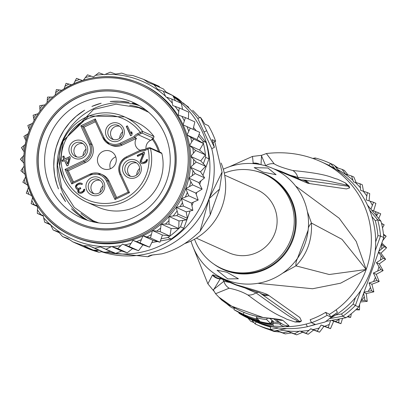 <?xml version="1.0" encoding="UTF-8"?>
<svg xmlns="http://www.w3.org/2000/svg" width="407" height="407" viewBox="0 0 407 407"><rect width="100%" height="100%" fill="white"/><g stroke="black" fill="none" stroke-linecap="round" stroke-linejoin="round"><path stroke-width="0.61" d="M227.839 304.589L227.889 304.614A11.508 11.411 -61.3 0 1 227.879 304.609L221.622 300L219.246 297.4L231.558 306.095A82.758 81.99 -65.8 0 0 263.482 317.597C274.608 318.62 281.049 319.526 282.819 320.314L289.056 325.809L285.541 326.689L273.56 326.099A86.325 85.521 114.2 0 1 257.641 322.191A86.325 85.521 114.2 0 1 256.965 321.952A86.325 85.521 114.2 0 1 250.921 319.505L254.573 321.148A86.325 85.521 114.2 0 0 260.617 323.596A86.325 85.521 -65.8 0 0 307.412 326.694M331.44 317.567A86.325 85.521 -65.8 0 0 375.59 238.446A86.325 85.521 -65.8 0 0 325.427 163.716L321.143 161.782C304.065 154.024 285.806 151.272 266.366 153.536L274.165 163.797C277.177 165.822 283.404 168.066 292.852 170.533C329.1 174.033 330.652 177.645 337.403 179.136L345.365 182.906L349.038 186.085L349.659 187.866L346.443 188.94L308.033 183.353L275.264 169.577M230.652 306.909A11.508 7.468 -52.1 0 0 230.927 307.137L231.201 307.336M311.523 322.7L310.144 319.724A85.923 85.124 -65.8 0 0 325.676 312.347L329.421 314.316A86.325 85.521 -65.8 0 0 336.167 309.798L337.393 312.439A89.199 88.37 114.2 0 1 330.626 316.926L327.055 315.318A89.199 88.37 114.2 0 1 311.523 322.7L315.094 324.303A89.199 88.37 114.2 0 1 307.361 326.704L325.178 321.957L337.393 312.439M257.952 283.308L312.561 288.751L340.598 283.191L366.173 269.5L356.211 241.397L339.168 218.233L295.538 185.953M307.361 326.704L306.135 324.058A86.325 85.521 -65.8 0 0 311.441 322.527M193.152 247.197L207.891 283.842L212.418 275.147L212.932 274.939C212.759 274.343 220.431 277.594 235.953 284.691C253.612 289.687 264.209 293.02 267.73 294.688L299.832 317.521L301.475 320.975L299.817 322.059L295.014 321.988L286.604 319.159C280.525 315.618 276.445 316.32 247.817 294.953C242.47 291.875 236.238 289.631 229.131 288.217L215.568 293.722L221.622 300M267.73 294.688A11.508 10.689 128.2 0 1 259.88 292.837L260.943 293.671C308.832 327.65 293.661 316.697 299.282 321.276L299.659 322.023L297.532 321.138C291.661 316.6 302.584 326.679 255.962 292.842L245.401 288.192M268.89 295.497A11.508 10.709 127.8 0 1 260.943 293.671L259.742 292.735M301.475 320.975A11.508 11.396 -164 0 1 299.282 321.276L299.694 322.003A11.508 7.27 -107.8 0 0 300.081 321.988M299.817 322.059A11.508 3.363 -104.2 0 1 299.659 322.023L297.532 321.138A11.508 10.958 -77.9 0 1 295.014 321.988M247.817 294.953A11.508 10.414 -48.4 0 0 255.962 292.842L258.45 292.195M229.283 282.387L223.886 281.278L213.273 289.784L215.568 293.722M229.131 288.217A11.508 11.254 -119.3 0 1 223.886 281.278L222.751 279.497M213.802 291L212.581 289.555A11.508 10.999 -41.4 0 0 213.288 290.288L213.858 291.066L213.288 290.288L220.162 278.973L220.742 278.617M220.899 278.683L220.162 278.973A11.508 11.391 57 0 1 212.418 275.147M212.932 274.939A11.508 11.386 57.1 0 0 220.614 278.688L220.996 278.724M259.829 292.801L236.146 285.093L220.045 278.347L221.266 278.556M325.676 312.347L327.055 315.318M329.421 314.316L330.626 316.926M259.101 164.321A11.508 11.411 -22.7 0 0 253.23 163.604L252.493 156.42L229.35 166.773M252.951 163.187A11.508 11.416 -22.8 0 1 260.266 164.53M261.009 164.682L261.538 155.321M261.345 155.454L265.776 165.873M274.17 163.797A11.508 11.289 155.1 0 0 265.7 165.766L265.613 165.822M290.573 175.356L297.776 177.325C331.863 180.449 333.648 182.743 339.835 183.511L346.759 185.154L348.896 185.999L348.168 186.233L302.783 179.965M292.852 170.533A11.508 10.45 90.5 0 1 297.776 177.325L298.692 178.948M345.365 182.906A11.508 10.943 121.3 0 1 346.759 185.154L348.896 185.999A11.508 3.49 143.7 0 1 349.038 186.085M349.196 186.309A11.508 7.382 146.8 0 0 348.911 186.04L348.168 186.233A11.508 11.427 -155.5 0 1 349.659 187.866M309.417 183.537A11.508 10.735 -85.1 0 0 302.477 179.935L302.477 179.935A11.508 10.735 -85.1 0 0 302.121 179.914M308.033 183.353A11.508 10.714 -85.5 0 0 301.251 179.838M282.565 273.245L295.93 265.868L329.258 274.511L366.173 269.5L341.987 239.331L311.431 223.041L307.356 211.503M296.739 259.371L297.319 258.842A23.021 14.81 44.2 0 0 295.93 265.868C307.117 254.182 312.281 239.906 311.431 223.041A23.021 14.474 -4 0 0 308.353 227.996M297.319 258.842L308.15 230.159M190.995 241.02A60.424 59.865 -65.8 0 0 246.55 284.096A60.424 59.865 -65.8 0 0 304.894 244.083A60.424 59.865 114.2 0 0 289.128 179.065A60.424 59.865 114.2 0 0 223.29 169.256M263.12 172.125L254.172 167.623L267.933 167.999L276.083 174.71L263.12 172.125M224.277 173.133A51.796 51.313 114.2 0 1 264.112 173.982A51.796 51.313 114.2 0 1 291.132 238.614A51.796 51.313 -65.8 0 1 221.601 268.442L222.853 269.007A51.796 51.313 114.2 0 0 292.384 239.174A51.796 51.313 114.2 0 0 292.628 238.492A51.796 51.313 114.2 0 0 265.369 174.547L264.112 173.982M194.546 239.189A51.796 51.313 -65.8 0 0 221.601 268.442M227.783 278.927L217.043 270.182L226.882 272.227L238.416 278.77L227.783 278.927M281.476 323.509L279.599 323.886L273.041 323.428A5.754 0.753 -81.8 0 0 272.985 322.593M273.819 318.895L278.413 322.364L272.787 322.095M276.078 319.159L279.039 321.947L283.033 324.511A11.508 11.391 117.9 0 0 283.053 324.521L283.002 324.496M240.471 314.158L243.798 316.025A86.279 85.475 -65.8 0 0 248.794 318.498C254.914 321.026 257.921 322.069 257.809 321.627A86.111 85.307 -65.8 0 0 272.227 324.684L273.438 321.347L272.532 320.731L271.321 324.064A85.923 85.124 114.2 0 1 259.432 321.739L259.035 321.449A85.821 85.022 114.2 0 1 249.313 318.167L249.705 318.457A85.923 85.124 114.2 0 1 238.899 313.131L239.804 313.746A86.111 85.307 -65.8 0 0 250.61 319.073L250.636 319.093M271.815 320.645A82.468 81.7 -65.8 0 0 272.532 320.731M256.578 317.913L256.212 318.935A84.687 83.898 114.2 0 1 243.335 314.296L233.913 309.635L245.97 316.661A85.765 84.966 -65.8 0 0 270.736 323.621L271.942 320.289L269.882 318.467M256.919 316.498L256.456 317.77L259.544 320.95A85.445 84.651 114.2 0 1 245.004 315.878C240.751 313.751 240.496 313.522 244.256 315.201A85.134 84.346 -65.8 0 0 247.4 316.56L247.965 317.068A85.373 84.575 -65.8 0 0 257.692 320.355L256.212 318.935M267.231 318.162L266.702 319.617A83.811 83.033 114.2 0 1 256.456 317.77M270.736 323.621L266.702 319.617M258.002 319.495L257.692 320.355M241.504 314.021L244.256 315.201M250.61 319.073L247.873 317.969A86.172 85.373 114.2 0 1 240.211 314.001L241.132 314.53M272.227 324.684L271.321 324.064M259.524 321.484L259.432 321.739M333.384 164.774L338.278 168.152M367.46 205.092L370.899 209.208L373.575 202.304L366.193 199.903L367.404 192.577L360.688 190.364L360.017 183.755L353.525 181.914L351.546 175.987L345.487 174.104L342.129 169.404L344.419 170.436L347.934 174.852M351.546 175.987L353.841 177.025L356.176 182.646M342.536 318.355L340.934 323.677L333.674 321.26L330.499 328.632L323.977 326.307L319.526 332.178L313.573 330.057L308.196 334.254L302.635 332.275L296.708 334.834L291.387 332.936L285.251 333.893L280.026 332.031L274.018 331.451L260.643 326.399A88.624 87.8 114.2 0 1 259.773 326.012L256.486 324.532A88.624 87.8 -65.8 0 0 262.693 327.045A88.624 87.8 -65.8 0 0 270.574 329.472L278.815 327.956M296.708 334.834L294.419 333.801L299.776 330.993L305.911 333.226L310.719 328.77L317.241 331.15L321.118 325.02L328.215 327.604L330.596 320.543L326.104 321.367M274.018 331.451L271.449 330.291A88.624 87.8 -65.8 0 1 265.98 328.525A88.624 87.8 -65.8 0 1 260.643 326.399M335.032 168.798L330.637 163.548A88.624 87.8 -65.8 0 0 329.232 162.902A88.624 87.8 -65.8 0 0 323.021 160.389A88.624 87.8 -65.8 0 0 315.145 157.967L314.926 159.223M251.709 319.861L255.082 323.886A88.624 87.8 -65.8 0 0 256.486 324.532M256.207 321.866L256.227 321.886A86.325 85.521 -65.8 0 0 270.385 326.989L271.683 326.75M335.678 315.018L341.57 313.939A86.325 85.521 -65.8 0 0 353.128 304.115L355.535 297.466M375.656 241.88L377.915 235.638A86.325 85.521 -65.8 0 0 375.315 220.716L371.912 216.651M329.049 165.451L328.922 165.293A86.325 85.521 -65.8 0 0 326.709 164.301M329.232 162.902L332.519 164.377A88.624 87.8 114.2 0 1 333.918 165.028L330.637 163.548L328.922 165.293M315.145 157.967L312.683 158.415M361.045 300.427L364.952 300.3L363.614 293.315L358.674 306.975A88.624 87.8 114.2 0 1 356.888 308.75A88.624 87.8 114.2 0 1 348.066 316.244A88.624 87.8 114.2 0 1 346.026 317.714L330.596 320.543M358.674 306.975L355.387 305.494L360.877 290.328M330.158 318.544L342.745 316.234A88.624 87.8 -65.8 0 0 355.387 305.494L353.128 304.115M341.57 313.939L342.745 316.234L346.026 317.714M280.026 332.031L277.279 330.789L273.855 330.947A88.624 87.8 114.2 0 1 271.449 330.291M273.855 330.947L270.574 329.472L270.385 326.989M376.521 215.924L378.424 212.764L371.708 210.17L380.957 221.22L377.671 219.744L369.642 210.149M375.193 250.778L380.52 236.065A88.624 87.8 -65.8 0 0 377.671 219.744L375.315 220.716M377.915 235.638L380.52 236.065L383.806 237.546L378.861 251.2L384.345 246.728L381.435 244.093M380.957 221.22A88.624 87.8 114.2 0 1 381.583 223.652A88.624 87.8 114.2 0 1 383.572 235.043A88.624 87.8 114.2 0 1 383.806 237.546M275.661 330.667L279.655 329.884A86.325 85.521 -65.8 0 0 299.104 331.308M286.777 328.581L279.655 329.884M255.082 323.886L256.227 321.886M381.822 243.02L386.63 247.756L380.911 253.205L385.617 259.295L379.263 263.909L383.114 270.609L376.241 274.318L379.197 281.502L371.896 284.249L373.86 291.829L366.31 293.539L367.251 301.348L360.49 301.953M373.86 291.829L371.56 290.781L369.042 282.967L376.882 280.479L373.382 273.031L376.241 274.318M359.62 304.355L359.493 309.9L355.794 309.793M351.343 313.69L350.651 317.414L347.288 316.819M330.515 328.637L328.215 327.604M308.206 334.259L305.911 333.226M254.049 322.654L250.727 321.245L253.775 322.324M383.114 270.609L380.83 269.582L376.404 262.622L383.333 258.267L378.434 252.391L364.046 292.129L371.56 290.781M385.617 259.295L383.333 258.267M386.63 247.756L384.345 246.728M383.47 234.167L386.162 236.228L382.692 240.613M381.507 223.341L384.172 224.817L382.499 227.864M378.424 212.764L380.728 213.817L378.719 218.549M373.575 202.304L375.88 203.352L373.621 210.902M367.404 192.577L369.709 193.625L369.093 200.834M360.017 183.755L362.316 184.798L363.492 191.275M339.224 318.961L338.644 322.649L340.934 323.677M338.644 322.649L331.832 320.319M380.83 269.582L373.382 273.031M352.905 180.25A86.325 85.521 -65.8 0 0 337.698 169.541L339.611 171.82M342.129 169.404L336.33 167.526L333.918 165.028M337.698 169.541L335.541 166.921M371.708 210.17L370.899 209.208M381.583 223.652L384.157 224.812M383.572 235.043L386.141 236.197M363.614 293.315L364.046 292.129M378.861 251.2L378.434 252.391M380.911 253.205L378.525 252.131M376.882 280.479L379.171 281.507M371.896 284.249L369.042 282.967M366.31 293.539L363.924 292.465M364.952 300.3L367.241 301.328M356.888 308.75L359.457 309.91M348.066 316.244L350.641 317.399M333.674 321.26L331.649 320.35M323.977 326.307L321.118 325.02M317.241 331.15L319.526 332.178M313.573 330.057L310.719 328.77M302.635 332.275L299.776 330.993M291.387 332.936L288.548 331.659L294.419 333.801M277.279 330.789L282.962 332.86L288.548 331.659M282.962 332.86L285.251 333.893M379.263 263.909L376.404 262.622M247.944 318.106L250.722 321.24M224.684 175.168L257.031 189.728A34.529 34.208 114.2 0 1 274.567 234.04A34.529 34.208 114.2 0 1 231.105 253.678A34.529 34.208 114.2 0 1 228.688 252.701L196.342 238.146M144.882 149.359A8.059 7.982 -65.8 0 1 140.685 150.086L140.746 151.19A9.208 9.122 114.2 0 0 145.238 150.325L144.887 149.349L147.655 148.046L147.995 149.018L150.448 148.372L149.796 147.599L161.208 152.722L161.879 153.515A46.617 46.179 114.2 0 1 160.302 180.164A46.617 46.179 114.2 0 1 97.726 207.01L86.294 201.867A46.617 46.179 -65.8 0 0 148.876 175.02A46.617 46.179 -65.8 0 0 150.448 148.372L161.879 153.515M146.037 148.804A8.059 7.982 114.2 0 1 150.671 140.364L152.284 139.621L151.714 139.367L153.444 138.202L142.129 133.109L142.577 131.375A46.617 46.179 -65.8 0 0 124.557 116.855L135.989 121.998A46.617 46.179 114.2 0 1 154.009 136.518L153.566 138.146L152.162 138.914M150.671 140.364L138.243 134.773A8.059 7.982 -65.8 0 0 134.905 137.622L134.005 136.65L120.075 143.269A12.291 12.174 114.2 0 1 103.877 137.429L102.976 137.978L94.882 120.523L82.468 126.435L90.558 143.89L92.13 144.597A13.441 13.314 114.2 0 1 85.658 162.464L68.259 170.731L73.484 182M140.206 150.31A8.059 7.982 114.2 0 1 136.477 138.329L134.905 137.622L120.701 144.368A13.441 13.314 114.2 0 1 102.986 137.983L109.564 144.5L111.131 145.207A13.441 13.314 114.2 0 0 122.273 145.075L136.477 138.329M159.686 152.04A44.083 43.671 -65.8 0 0 153.012 138.599L152.976 138.451M153.012 138.599L152.493 139.499A1.15 1.14 -65.8 0 1 152.284 139.621M151.714 139.367L152.233 138.894M119.663 138.258A9.493 9.407 114.2 0 1 122.624 131.685M119.587 126.236A7.484 7.412 -65.8 0 0 113.568 139.601M117.765 125.27A7.484 7.412 -65.8 0 0 108.348 129.528A7.484 7.412 -65.8 0 0 112.673 139.342A7.484 7.412 -65.8 0 0 122.09 135.083A7.484 7.412 -65.8 0 0 117.765 125.27M111.701 141.107A9.493 9.407 -65.8 0 0 123.784 135.368A9.493 9.407 -65.8 0 0 118.167 123.25A9.493 9.407 -65.8 0 0 106.085 128.988A9.493 9.407 -65.8 0 0 111.701 141.107M123.112 165.71A9.493 9.407 114.2 0 1 135.195 159.971A9.493 9.407 114.2 0 1 140.812 172.085A9.493 9.407 114.2 0 1 128.729 177.823A9.493 9.407 114.2 0 1 123.112 165.71M92.114 195.212A9.493 9.407 114.2 0 1 86.498 183.099A9.493 9.407 114.2 0 1 98.58 177.36A9.493 9.407 114.2 0 1 104.197 189.479A9.493 9.407 114.2 0 1 92.114 195.212M69.47 146.378A9.493 9.407 114.2 0 1 81.553 140.639A9.493 9.407 114.2 0 1 87.174 152.757A9.493 9.407 114.2 0 1 75.091 158.496A9.493 9.407 114.2 0 1 69.47 146.378M126.246 126.399L127.411 125.844L131.008 133.598L131.527 131.654L132.265 133.247L131.746 135.19L130.581 135.745L126.246 126.399L127.513 126.058M144.627 153.098L141.499 160.653L141.478 161.63L142.328 162.444L143.096 162.561L145.813 161.274L146.322 159.814L147.293 159.356L147.466 160.241L146.469 162.174L145.202 163.019L142.206 163.711L141.061 163.283L140.14 161.299L143.076 153.836L137.637 156.415L137.179 155.423L144.17 152.101L144.627 153.098M75.57 185.897L76.557 184.457L78.795 183.15L80.627 183.008L82.061 183.542L82.529 184.045L81.558 184.508L80.128 183.974L77.9 184.788L76.725 185.831L76.511 186.905L77.635 188.314L78.403 188.436L80.438 187.708L80.805 188.507L79.05 189.825L78.846 190.41L79.009 191.783L79.675 192.196L80.444 192.318L82.28 191.687L83.16 191.025L83.669 189.57L84.641 189.113L84.814 189.998L84.407 191.163L82.158 192.959L80.708 193.406L78.602 192.949L77.681 190.959L78.292 189.214L77.137 189.28L76.47 188.863L75.458 186.676L75.57 185.897L75.855 186.024L77.528 184.015L79.95 183.109L81.573 183.242M68.188 165.379L67.023 165.929L64.53 160.562L62.592 161.482L62.037 160.292L63.98 159.366L62.688 156.583L63.853 156.029L65.145 158.816L69.806 156.603L70.355 157.794L68.188 165.379M92.13 144.597L84.035 127.142L82.468 126.435L80.805 125.824L89.382 144.317L90.558 143.89A13.441 13.314 114.2 0 1 84.086 161.757L66.687 170.024L72.461 182.484L71.769 183.954L90.206 175.198L89.866 174.221A13.441 13.314 114.2 0 1 107.585 180.606L115.659 198.061L128.098 192.155L129.477 192.643L120.904 174.15A12.291 12.174 114.2 0 1 126.821 157.809L126.47 156.832L140.669 150.086L144.902 149.354L147.644 148.041L149.801 147.588L147.655 148.046M116.692 197.573L109.157 181.313A13.441 13.314 114.2 0 0 102.579 174.801L101.007 174.094L89.855 174.221L72.466 182.489M89.382 144.317A12.291 12.174 114.2 0 1 83.466 160.658L65.028 169.414L68.259 170.731M84.035 127.142L95.442 121.724M110.088 151.073A9.493 9.407 -65.8 0 0 98.138 156.476A9.493 9.407 -65.8 0 0 103.622 168.93A9.493 9.407 -65.8 0 0 115.578 163.533A9.493 9.407 -65.8 0 0 110.088 151.073M110.383 168.768A9.493 9.407 114.2 0 1 115.756 156.832M102.976 137.978L94.882 120.523L95.304 118.936L80.805 125.824M140.924 133.537L140.308 132.428L137.632 133.664L138.243 134.773L142.129 133.109M154.009 136.518L142.577 131.375L140.308 132.428A44.312 43.9 114.2 0 0 82.585 121.413A44.312 43.9 114.2 0 0 65.242 178.103A44.312 43.9 114.2 0 0 119.383 200.992A44.312 43.9 114.2 0 0 147.995 149.018L145.238 150.325M120.904 174.15L120.004 174.7L128.103 192.155L115.659 198.061L114.978 199.527L129.477 192.643M139.219 171.54A7.484 7.412 114.2 0 1 129.177 175.849A7.484 7.412 114.2 0 1 125.275 166.514A7.484 7.412 114.2 0 1 135.317 162.205A7.484 7.412 114.2 0 1 139.219 171.54M136.615 162.953A7.484 7.412 -65.8 0 0 130.596 176.323M139.647 168.401A9.493 9.407 -65.8 0 0 136.691 174.979M98.179 179.38A7.484 7.412 114.2 0 1 102.503 189.194A7.484 7.412 114.2 0 1 92.562 193.239A7.484 7.412 114.2 0 1 88.762 183.638A7.484 7.412 114.2 0 1 98.179 179.38M93.981 193.712A7.484 7.412 114.2 0 1 100 180.342M103.037 185.79A9.493 9.407 -65.8 0 0 100.076 192.369M85.582 152.208A7.484 7.412 114.2 0 1 75.539 156.517A7.484 7.412 114.2 0 1 71.637 147.181A7.484 7.412 114.2 0 1 81.68 142.872A7.484 7.412 114.2 0 1 85.582 152.208M82.972 143.625A7.484 7.412 -65.8 0 0 76.959 156.99M86.009 149.074A9.493 9.407 -65.8 0 0 83.048 155.647M130.764 135.658L126.531 126.526M131.731 132.092L131.293 133.73L131.008 133.598M143.096 162.561L142.328 162.444M143.381 162.693L144.159 162.301M144.444 162.429L145.218 162.062L144.933 161.93M145.218 162.062L146.098 161.401L145.813 161.274M146.098 161.401L146.495 160.724L146.21 160.597M146.495 160.724L146.606 159.946L147.339 159.595M146.322 159.814L146.606 159.946M141.321 163.385L140.598 162.312L140.537 160.643L143.361 153.963L143.076 153.836M140.496 162.581L140.781 162.714M140.313 162.184L140.598 162.312M140.14 161.299L140.425 161.426M140.252 160.516L140.537 160.643M137.825 156.329L137.464 155.55L144.266 152.32M137.179 155.423L137.464 155.55M77.208 189.275L76.195 188.293L75.458 186.676M75.743 186.808L75.855 186.024M75.967 185.221L76.251 185.353M76.557 184.457L76.847 184.585M77.244 183.888L77.528 184.015M78.795 183.15L79.08 183.277M79.665 182.982L79.95 183.109M80.627 183.008L80.912 183.14M81.639 184.473L81.181 184.203M78.403 188.436L77.635 188.314M78.688 188.563L79.66 188.08M79.945 188.207L80.54 187.927M80.444 192.318L79.675 192.196M80.728 192.45L81.507 192.058M81.792 192.185L82.565 191.814L82.28 191.687M82.565 191.814L83.445 191.158L83.16 191.025M83.445 191.158L83.842 190.481L83.557 190.354M83.842 190.481L83.954 189.703L84.687 189.352M83.669 189.57L83.954 189.703M78.861 193.045L77.966 191.092L78.576 189.341L78.292 189.214M78.037 192.246L78.327 192.374M77.854 191.85L78.139 191.977M77.681 190.959L77.966 191.092M77.793 190.181L78.078 190.308M76.47 188.863L76.755 188.996M75.911 188.161L76.195 188.293M75.539 187.368L75.824 187.495M67.206 165.842L64.53 160.562M62.775 161.396L62.322 160.419L64.265 159.498L63.98 159.366M62.037 160.292L62.322 160.419M64.265 159.498L62.973 156.71L63.955 156.247M62.688 156.583L62.973 156.71M69.902 156.817L65.145 158.816M69.282 158.567L67.735 163.914L67.45 163.787L68.997 158.44L69.282 158.567M67.45 163.787L65.695 160.007L68.997 158.44M128.973 100.743A63.304 62.714 -65.8 0 0 48.423 138.996A63.304 62.714 -65.8 0 0 81.446 217.989A63.304 62.714 -65.8 0 0 85.882 219.78A63.304 62.714 -65.8 0 0 166.432 181.527A63.304 62.714 -65.8 0 0 133.41 102.533A63.304 62.714 -65.8 0 0 128.973 100.743M130.469 93.859A70.208 69.556 -65.8 0 0 41.132 136.289A70.208 69.556 -65.8 0 0 82.672 225.89A70.208 69.556 -65.8 0 0 172.008 183.46A70.208 69.556 -65.8 0 0 130.469 93.859M98.29 250.3L95.711 250.773A88.624 87.8 114.2 0 1 93.3 250.117L99.105 250.315L104.243 252.426L110.394 251.409L100.407 246.912L94.816 248.184L89.174 245.843L83.588 245.742L72.782 241.85L82.499 246.22A88.624 87.8 114.2 0 1 81.624 245.833A88.624 87.8 114.2 0 1 80.759 245.441M100.407 246.912L115.7 253.368L121.642 251.012L127.223 252.793L132.57 248.596L138.558 250.717L142.974 244.841L149.532 247.166L152.915 240.318L159.966 242.211L162.413 235.017L169.923 236.065A88.624 87.8 114.2 0 1 167.882 237.535L161.294 238.746M121.642 251.012L111.64 246.515L106.273 249.12M83.394 80.159L87.474 74.822L93.427 76.943L98.804 72.746L104.365 74.725L110.292 72.166L115.613 74.064L121.754 73.112L126.974 74.969L132.982 75.549L137.887 77.31L143.788 79.441L148.306 82.657L153.983 84.727L157.529 89.169L163.4 91.31L165.741 96.841L166.438 97.095A86.325 85.521 114.2 0 1 172.319 103.149L172.736 105.525L179.258 107.901L188.695 112.149L188.385 118.956M143.788 79.441L153.5 83.817A88.624 87.8 114.2 0 1 154.37 84.203A88.624 87.8 114.2 0 1 155.774 84.849L156.695 85.948M87.836 248.346A88.624 87.8 114.2 0 1 82.499 246.22L93.3 250.117A88.624 87.8 114.2 0 1 87.836 248.346M81.624 245.833L84.91 247.314A88.624 87.8 -65.8 0 0 91.122 249.827A88.624 87.8 -65.8 0 0 98.998 252.248L102.325 251.638M159.982 87.424L159.061 86.33A88.624 87.8 -65.8 0 0 157.657 85.679L154.37 84.203M202.991 175.295L208.944 158.847A88.624 87.8 -65.8 0 0 206.1 142.521L199.191 134.269M160.572 240.959L171.169 239.016A88.624 87.8 -65.8 0 0 183.811 228.276L187.373 218.437M187.479 218.147L190.038 211.08M192.007 205.642L193.213 202.315M196.179 194.119L196.769 192.48M199.735 184.29L200.941 180.957M159.061 86.33L155.774 84.849M196.276 130.784L193.579 127.569M151.913 242.547L157.356 241.549M95.711 250.773L98.998 252.248M202.813 141.046A88.624 87.8 114.2 0 1 203.439 143.478A88.624 87.8 114.2 0 1 205.428 154.863A88.624 87.8 114.2 0 1 205.662 157.367L203.368 163.706L200.722 160.892L205.428 154.863L199.557 150.066L203.439 143.478L196.993 139.494L198.519 135.913L202.813 141.046L206.1 142.521M208.944 158.847L205.662 157.367M180.53 226.796A88.624 87.8 114.2 0 1 178.744 228.571L178.988 220.94L182.819 220.457L180.53 226.796L183.811 228.276M171.169 239.016L167.882 237.535M178.744 228.571A88.624 87.8 114.2 0 1 169.923 236.065L171.154 228.52L178.744 228.571L169.027 224.201L161.157 224.023L160.21 231.695L169.923 236.065M156.288 85.765L153.5 83.817M198.519 135.913L199.72 132.336L190.278 128.088L186.991 134.992L190.629 137.24A86.325 85.521 114.2 0 1 191.748 141.845L189.555 145.564L195.711 150.493L205.428 154.863M195.711 150.493L190.725 156.39L196.199 162.052L190.476 167.287L195.187 173.585L188.817 178.068L192.684 184.9L185.775 188.548L188.741 195.803L181.405 198.55L183.415 206.1L192.847 210.343L191.402 203.047L198.168 200.046L195.777 193.05L202.111 189.148L198.82 182.57L204.614 177.834L200.478 171.785L205.647 166.29L203.368 163.706M205.647 166.29L196.199 162.052M198.168 200.046L188.741 195.803M192.847 210.343L186.162 211.838L176.165 207.336L177.991 214.097L187.454 218.335L186.248 219.887L176.811 215.624L168.986 216.438L169.027 224.201M182.819 220.457L186.238 219.866A88.624 87.8 -65.8 0 0 187.423 218.34L186.162 211.838M182.626 109.417L181.303 103.322L171.871 99.079L166.438 97.095M193.081 129.35L194.872 121.876L185.429 117.623L183.079 124.857L190.278 128.088M153.983 84.727L163.416 88.97L166.829 92.852M163.4 91.31L172.843 95.559L175.432 100.682M110.394 251.409L115.7 253.368M104.243 252.426L94.816 248.184M83.588 245.742L93.3 250.117M72.782 241.85L67.801 238.426L62.586 236.564L69.806 239.815M62.581 236.564L58.486 231.873L53.169 229.986L59.168 232.682M99.105 250.315L89.174 245.843M138.538 250.722L129.095 246.469L122.573 244.093L117.765 248.55L127.193 252.793M162.413 235.017L152.411 230.52L150.504 237.973L159.931 242.216M150.504 237.973L142.913 235.816L140.069 242.923L149.501 247.166M152.915 240.318L142.913 235.816A83.445 82.667 -65.8 0 0 152.411 230.52A83.445 82.667 -65.8 0 0 161.157 224.023A83.445 82.667 -65.8 0 0 168.986 216.438A83.445 82.667 -65.8 0 0 176.165 207.336A83.445 82.667 -65.8 0 0 181.405 198.55A83.445 82.667 -65.8 0 0 185.775 188.548L195.777 193.05M196.993 139.494L186.991 134.992A83.445 82.667 -65.8 0 0 183.079 124.857A83.445 82.667 -65.8 0 0 142.247 84.422L140.959 83.847A83.445 82.667 114.2 0 1 183.348 190.939A83.445 82.667 114.2 0 1 78.312 238.4A83.445 82.667 114.2 0 1 77.747 238.192A83.445 82.667 114.2 0 1 72.466 236.035A83.445 82.667 114.2 0 1 30.077 128.938A83.445 82.667 114.2 0 1 135.114 81.481A83.445 82.667 114.2 0 1 135.679 81.685A83.445 82.667 114.2 0 1 140.959 83.847L135.114 81.481C107.845 72.482 82.306 76.17 58.486 92.547C46.668 101.226 37.678 112.235 31.512 125.58C11.864 165.822 31.543 218.89 72.466 236.035L73.753 236.609A83.445 82.667 -65.8 0 0 79.599 238.975A83.445 82.667 -65.8 0 0 142.913 235.816M203.439 143.478L193.727 139.102L190.629 137.24M193.727 139.102L191.748 141.845M199.557 150.066L189.555 145.564A83.445 82.667 -65.8 0 0 186.991 134.992M200.722 160.892L190.725 156.39A83.445 82.667 -65.8 0 0 189.555 145.564M200.478 171.785L190.476 167.287A83.445 82.667 -65.8 0 0 190.725 156.39M195.187 173.585L204.614 177.834M198.82 182.57L188.817 178.068A83.445 82.667 -65.8 0 0 190.476 167.287M192.684 184.9L202.111 189.148M191.402 203.047L181.405 198.55M183.415 206.1L176.165 207.336M178.988 220.94L168.986 216.438M171.154 228.52L161.157 224.023M160.21 231.695L152.411 230.52M31.624 195.599L26.292 193.208L31.634 195.609M26.287 193.208L28.378 187.51M27.625 185.19L22.828 182.183L25.544 176.999M25.056 174.338L20.838 170.767L24.099 166.153M23.952 163.238L20.35 159.208L24.079 155.174M24.334 152.091L21.367 147.67L25.493 144.246M26.18 141.092L23.871 136.36L28.337 133.562M29.457 130.459L27.818 125.463L32.591 123.306M34.107 120.386L33.12 115.206L38.161 113.675M40.013 111.025L39.723 105.683L44.963 104.853M47.075 102.549L47.502 97.1L52.885 97.003M55.154 95.101L56.349 89.586L61.783 90.268M64.103 88.797L66.056 83.313L71.495 84.778M171.871 99.079L172.319 103.149M179.258 107.901L178.332 115.044L185.429 117.623M73.748 83.74L76.485 78.363L82.392 80.469M117.765 248.55L111.64 246.515M53.159 229.975L50.259 224.196L49.562 223.942A86.325 85.521 114.2 0 1 43.676 217.887L43.264 215.512L37.312 213.39L43.371 216.117M111.416 246.611A86.325 85.521 114.2 0 1 78.994 241.814A86.325 85.521 114.2 0 1 50.57 224.868L44.694 222.217L49.562 223.942M44.694 222.217L43.676 217.887M37.302 213.385L37.632 206.359M37.307 205.866L31.141 203.668L37.612 206.583M31.13 203.663L32.545 197.512M140.069 242.923L132.977 240.344L129.095 246.469M142.974 244.841L132.977 240.344M132.57 248.596L122.573 244.093M185.775 188.548A83.445 82.667 -65.8 0 0 188.817 178.068M178.342 99.028A85.765 84.966 114.2 0 1 178.953 99.415L181.456 101.679M169.51 93.844A86.111 85.307 114.2 0 1 172.461 95.386M172.899 95.63A86.111 85.307 114.2 0 1 177.457 98.357L178.363 98.972L178.235 99.328M184.936 243.503A60.424 59.865 -65.8 0 0 222.034 206.792A60.424 59.865 114.2 0 0 221.133 163.08M178.831 99.751L178.953 99.415M177.335 98.703L177.457 98.357M152.676 254.996L152.111 255.041M152.874 254.879L147.929 256.746L148.58 256.084A11.508 11.482 50.2 0 0 151.216 255.281L151.145 255.184A11.508 0.911 77.6 0 0 151.185 255.164L151.47 255.103A11.508 5.215 78.6 0 1 151.211 255.174L151.211 255.174M219.556 189.087L209.03 198.774L210.236 214.845L219.556 189.087L222.105 172.349L214.794 141.636M154.207 254.696A11.508 11.035 84.8 0 1 152.422 255.016L161.752 253.871L151.47 255.103M148.58 256.084L151.185 255.164M222.09 172.024L209.03 198.774L200.056 231.237L210.236 214.845M199.379 117.771L198.931 116.997A11.508 11.493 -21.5 0 1 199.491 117.72M198.931 116.997L199.593 117.669M213.009 142.481L215.634 141.234L212.062 139.626A89.199 88.37 -65.8 0 1 214.392 147.39L200.427 117.272L197.792 118.523L211.757 148.647L214.392 147.39M215.634 141.234A89.199 88.37 -65.8 0 0 208.409 125.656L204.838 124.049A89.199 88.37 -65.8 0 0 200.427 117.272M186.976 105.988L172.736 95.716M204.095 131.924L206.685 130.693M166.651 92.643A86.325 85.521 114.2 0 1 167.679 93.234M173.718 97.115A86.325 85.521 114.2 0 1 202.676 202.025A86.325 85.521 114.2 0 1 106.064 252.187M78.373 222.914A69.058 68.417 -65.8 0 1 43.29 134.285A69.058 68.417 -65.8 0 1 130.22 95.009L130.077 94.943A69.058 68.417 114.2 0 1 134.915 96.902A69.058 68.417 114.2 0 1 169.994 185.531A69.058 68.417 114.2 0 1 83.064 224.806L83.206 224.873A69.058 68.417 -65.8 0 0 170.136 185.597A69.058 68.417 -65.8 0 0 135.058 96.968A69.058 68.417 -65.8 0 0 130.22 95.009L130.077 94.943A69.058 68.417 114.2 0 0 43.147 134.218A69.058 68.417 114.2 0 0 78.225 222.848L78.373 222.914A69.058 68.417 -65.8 0 0 83.206 224.873L83.064 224.806A69.058 68.417 114.2 0 1 78.225 222.848M132.3 103.078A63.304 62.714 114.2 0 1 137.897 104.777L132.3 103.078M119.393 101.216A63.304 62.714 114.2 0 1 129.07 102.35L119.393 101.216L110.195 101.547A63.304 62.714 114.2 0 1 119.393 101.216M91.901 106.425A63.304 62.714 114.2 0 1 101.17 103.21L91.901 106.425M58.501 188.879A63.304 62.714 114.2 0 1 84.661 110.16L76.201 116.239L69.485 122.873L63.818 130.433L59.33 138.756L56.115 147.649L54.248 156.914L53.775 166.341L54.701 175.722L57.005 184.854L58.501 188.879M65.583 201.653A63.304 62.714 114.2 0 1 60.516 193.294L65.583 201.653M78.515 214.927A63.304 62.714 114.2 0 1 71.495 208.71L78.515 214.927L86.101 219.861A63.304 62.714 114.2 0 1 78.515 214.927M255.464 170.991A52.137 51.653 114.2 0 1 293.294 238.761A52.137 51.653 114.2 0 1 293.05 239.448A52.137 51.653 114.2 0 1 213.624 263.95M272.7 323.377A84.01 83.231 -65.8 0 0 273.041 323.428A11.508 1.506 -81.8 0 0 273.56 326.099M250.921 319.505A86.325 85.521 114.2 0 1 248.25 318.249L250.921 319.505M227.101 304.136L230.927 307.137A11.508 7.468 -52.1 0 0 234.422 308.231M227.889 304.614A11.508 11.411 -61.3 0 0 230.978 305.759M321.143 161.782A86.325 85.521 -65.8 0 1 366.173 269.5A86.325 85.521 114.2 0 1 336.167 309.798M306.135 324.058A86.325 85.521 114.2 0 1 285.541 326.689A11.508 9.432 -94.5 0 1 279.599 323.886M278.413 322.364A5.754 5.698 118 0 1 280.164 322.761M289.056 325.809A11.508 11.391 117.9 0 1 283.053 324.521M282.819 320.314A11.508 11.365 141.6 0 1 277.304 319.332M243.997 312.464L243.335 314.296M245.111 315.588L245.004 315.878M219.246 297.4A11.508 11.36 -38.6 0 0 221.622 299.155M263.482 317.597A11.508 1.511 97.8 0 0 263.655 317.704A11.508 1.511 97.8 0 0 263.848 317.648M361.543 300.391A86.325 85.521 -65.8 0 0 364.189 297.064M335.399 321.52A86.325 85.521 -65.8 0 0 339.102 319.454M300.473 331.242A86.325 85.521 -65.8 0 0 308.877 330.336M312.973 329.584A86.325 85.521 -65.8 0 0 318.981 328.103M324.618 326.282A86.325 85.521 -65.8 0 0 329.065 324.532M368.208 291.28A86.325 85.521 -65.8 0 0 370.401 287.632M373.631 281.379A86.325 85.521 -65.8 0 0 375.335 277.477M377.732 270.858A86.325 85.521 -65.8 0 0 378.917 266.773M380.438 259.9A86.325 85.521 -65.8 0 0 381.084 255.698M381.7 248.687A86.325 85.521 -65.8 0 0 381.797 244.439M376.745 215.466A86.325 85.521 -65.8 0 0 375.218 211.518M372.273 205.159A86.325 85.521 -65.8 0 0 370.07 201.144M366.697 195.828A86.325 85.521 -65.8 0 0 363.283 191.204M360.302 187.647A86.325 85.521 -65.8 0 0 355.235 182.387M63.456 179.212A46.617 46.179 -65.8 0 0 86.294 201.867C75.961 197.08 68.345 189.52 63.436 179.197L59.605 166.158L63.141 140.751L88.985 115.964L124.557 116.855A46.617 46.179 -65.8 0 0 61.981 143.702A46.617 46.179 -65.8 0 0 63.436 179.172M120.004 174.684A13.441 13.314 114.2 0 1 126.46 156.843M83.466 160.658L84.086 161.757L85.658 162.464M158.516 151.516A43.162 42.76 -65.8 0 0 152.493 139.499M126.821 157.809L140.746 151.19M90.206 175.198A12.291 12.174 114.2 0 1 106.405 181.034L114.978 199.527M65.028 169.414L71.769 183.954M103.877 137.429L95.304 118.936M134.005 136.65A9.208 9.122 114.2 0 1 137.632 133.664M128.098 192.155L120.009 174.705C117.302 166.997 119.46 161.04 126.47 156.832L140.659 150.097M106.405 181.034L107.585 180.606L109.157 181.313M120.075 143.269L120.701 144.368L122.273 145.075M145.976 110.088A61.579 61.004 114.2 0 0 141.102 108.084A61.579 61.004 -65.8 0 0 140.547 107.891A61.579 61.004 114.2 0 0 129.67 105.189M78.561 237.25A82.295 81.527 114.2 0 1 78.002 237.047A82.295 81.527 114.2 0 1 29.97 131.949A82.295 81.527 114.2 0 1 134.58 82.499A82.295 81.527 114.2 0 1 135.139 82.702A82.295 81.527 114.2 0 1 183.17 187.8A82.295 81.527 114.2 0 1 78.561 237.25M105.037 74.405A86.325 85.521 114.2 0 1 137.006 79.223A86.325 85.521 114.2 0 1 165.425 96.169M177.991 214.097A88.624 87.8 114.2 0 1 176.811 215.624M151.175 234.651A86.325 85.521 114.2 0 1 147.034 236.96M186.981 126.608A86.325 85.521 114.2 0 1 188.685 131.023M192.867 148.27A86.325 85.521 114.2 0 1 193.376 152.986M193.656 159.513A86.325 85.521 114.2 0 1 193.544 164.26M192.974 170.767A86.325 85.521 114.2 0 1 192.252 175.468M190.837 181.853A86.325 85.521 114.2 0 1 189.514 186.416M187.286 192.567A86.325 85.521 114.2 0 1 185.383 196.927M182.377 202.737A86.325 85.521 114.2 0 1 180.082 206.568M177.03 211.06A86.325 85.521 114.2 0 1 173.24 215.903M168.849 220.747A86.325 85.521 114.2 0 1 165.435 224.048M160.46 228.276A86.325 85.521 114.2 0 1 156.649 231.11M29.019 194.429A86.325 85.521 114.2 0 1 27.31 190.013M25.366 183.796A86.325 85.521 114.2 0 1 24.252 179.192M23.128 172.766A86.325 85.521 114.2 0 1 22.619 168.045M22.344 161.523A86.325 85.521 114.2 0 1 22.451 156.776M23.026 150.264A86.325 85.521 114.2 0 1 23.748 145.569M25.158 139.184A86.325 85.521 114.2 0 1 26.486 134.615M28.709 128.47A86.325 85.521 114.2 0 1 30.617 124.11M33.618 118.3A86.325 85.521 114.2 0 1 36.07 114.225M39.8 108.852A86.325 85.521 114.2 0 1 42.76 105.133M47.151 100.29A86.325 85.521 114.2 0 1 50.56 96.983M55.54 92.755A86.325 85.521 114.2 0 1 59.346 89.927M64.825 86.386A86.325 85.521 114.2 0 1 68.966 84.076M174.99 106.334A86.325 85.521 114.2 0 1 178.663 111.309M181.832 116.305A86.325 85.521 114.2 0 1 184.244 120.706M74.852 81.283A86.325 85.521 114.2 0 1 79.528 79.436M85.16 77.615A86.325 85.521 114.2 0 1 91.173 76.129M95.263 75.381A86.325 85.521 114.2 0 1 103.668 74.471M41.01 214.698A86.325 85.521 114.2 0 1 37.337 209.727M34.168 204.731A86.325 85.521 114.2 0 1 31.756 200.33M141.148 239.754A86.325 85.521 114.2 0 1 136.472 241.6M130.835 243.422A86.325 85.521 114.2 0 1 124.827 244.907M120.731 245.655A86.325 85.521 114.2 0 1 111.874 246.586M95.431 222.385A61.579 61.004 114.2 0 1 80.957 213.431M87.851 220.457A63.304 62.714 114.2 0 1 62.739 140.145A63.304 62.714 114.2 0 1 139.504 105.693M171.332 94.882A86.325 85.521 -65.8 0 0 166.198 92.114L171.342 94.887M188.736 107.356A11.508 11.411 -61.4 0 0 186.788 105.886M197.792 118.523A86.325 85.521 -65.8 0 0 183.633 103.368A11.508 7.468 -52.1 0 0 183.359 103.139L183.359 103.139A11.508 7.468 -52.1 0 0 183.084 102.94M211.757 148.647A86.325 85.521 -65.8 0 1 209.03 198.774A86.325 85.521 114.2 0 1 101.608 251.77M212.581 289.555L207.891 283.847M261.859 155.265L252.493 156.42M261.406 155.408L266.366 153.536M306.313 180.296L301.088 179.823L280.688 171.23L273.479 168.732M233.913 309.635L234.544 307.896M221.154 298.748L220.726 298.458C219.958 297.96 229.579 305.189 231.634 306.166L263.655 317.704L277.9 319.444L276.862 319.057M98.809 222.929L93.035 220.68L74.211 207.351L61.757 187.892L57.473 165.125L61.971 142.353L93.529 109.498L116.026 104.182L138.823 107.692L148.621 112.256M72.446 182.489L89.855 174.221M152.422 255.016L151.541 255.118M186.396 105.662L172.761 95.731M200.051 231.237C187.724 243.03 174.954 250.58 161.752 253.871M101.429 251.806L147.929 256.746M192.664 110.282L198.728 116.565"/></g></svg>
